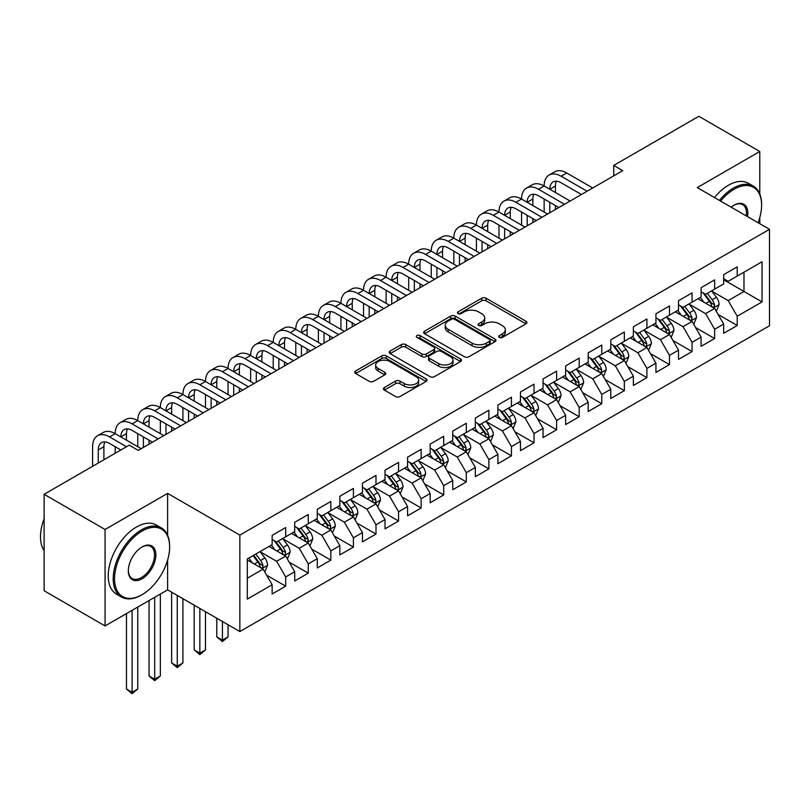 <?xml version="1.0" encoding="UTF-8"?>
<svg xmlns="http://www.w3.org/2000/svg" width="810" height="810" viewBox="0 0 810 810"><rect width="100%" height="100%" fill="white"/><g stroke="black" fill="none" stroke-linecap="round" stroke-linejoin="round"><path stroke-width="1.21" d="M499.325 337.395A2.197 1.266 0 0 0 502.423 337.395L525.973 323.808A3.139 1.812 0 0 0 526.885 322.522A3.139 1.812 0 0 0 525.973 321.246L486.081 298.222A3.139 1.812 0 0 0 481.646 298.222L458.106 311.809A2.197 1.266 0 0 0 457.458 312.711A2.197 1.266 0 0 0 458.106 313.602A2.197 1.266 0 0 0 461.204 313.602L464.251 311.84A10.024 5.791 0 0 1 478.437 311.84L481.758 313.764A10.024 5.791 0 0 1 484.694 317.854A10.024 5.791 0 0 1 481.758 321.955L478.71 323.706A2.197 1.266 0 0 0 478.072 324.608A2.197 1.266 0 0 0 478.71 325.498A2.197 1.266 0 0 0 481.818 325.498L484.866 323.747A10.024 5.791 0 0 1 499.041 323.747L502.372 325.66A10.024 5.791 0 0 1 505.308 329.751A10.024 5.791 0 0 1 502.372 333.852L499.325 335.613A2.197 1.266 0 0 0 498.676 336.504A2.197 1.266 0 0 0 499.325 337.395L499.325 335.613M384.365 387.524A3.139 1.812 0 0 0 383.444 388.8A3.139 1.812 0 0 0 384.365 390.076L395.553 396.546A3.139 1.812 0 0 0 399.988 396.546L426.141 381.439A3.139 1.812 0 0 0 427.052 380.163A3.139 1.812 0 0 0 426.141 378.888L386.248 355.853A3.139 1.812 0 0 0 381.814 355.853L355.661 370.95A3.139 1.812 0 0 0 354.75 372.235A3.139 1.812 0 0 0 355.661 373.511L369.188 381.318A3.139 1.812 0 0 0 373.613 381.318L384.811 374.858A3.139 1.812 0 0 0 385.722 373.572A3.139 1.812 0 0 0 384.811 372.296L378.108 368.428A8.383 4.84 0 0 1 375.648 365.006A8.383 4.84 0 0 1 380.822 360.531A8.383 4.84 0 0 1 389.954 361.584L416.218 376.741A8.383 4.84 0 0 1 418.679 380.163A8.383 4.84 0 0 1 413.495 384.639A8.383 4.84 0 0 1 404.362 383.586L399.988 381.065A3.139 1.812 0 0 0 395.553 381.065L384.365 387.524L384.365 390.076M167.609 535.207L167.609 493.381L105.067 529.487L44.115 494.302L129.225 445.156L138.257 450.37L622.748 170.647L613.717 165.432L613.717 175.861M167.609 493.381L239.851 535.096L769.5 229.311L769.5 325.762L239.851 631.557L239.851 535.096M759.79 193.985L759.79 151.49L697.258 187.596L769.5 229.311M759.79 151.49L698.838 116.296L613.717 165.432M464.474 356.754A3.139 1.812 0 0 0 468.909 356.754L495.052 341.658A3.139 1.812 0 0 0 495.973 340.372A3.139 1.812 0 0 0 495.052 339.096L455.169 316.062A3.139 1.812 0 0 0 450.735 316.062L424.582 331.158A3.139 1.812 0 0 0 423.671 332.444A3.139 1.812 0 0 0 424.582 333.72L464.474 356.754M417.818 337.871A2.197 1.266 0 0 1 420.046 338.185L420.046 335.573L460.596 358.992A3.139 1.812 0 0 1 461.518 360.268A3.139 1.812 0 0 1 460.596 361.554L434.443 376.65A3.139 1.812 0 0 1 430.019 376.65L390.126 353.616L390.126 351.054A3.139 1.812 0 0 0 389.205 352.34A3.139 1.812 0 0 0 390.126 353.616M390.126 351.054L401.315 344.594A3.139 1.812 0 0 1 405.749 344.594L421.929 353.94A3.139 1.812 0 0 0 426.354 353.94L433.785 349.647A3.139 1.812 0 0 0 434.697 348.371A3.139 1.812 0 0 0 433.785 347.095L416.937 337.365A2.197 1.266 0 0 1 416.3 336.474A2.197 1.266 0 0 1 417.646 335.3A2.197 1.266 0 0 1 420.046 335.573M723.674 279.754L743.985 291.478L743.985 272.19L762.048 261.762L737.211 276.099L737.211 266.844L723.674 274.671L723.674 283.925L714.643 289.14L714.643 279.875L701.096 287.702L701.096 296.956L692.064 302.171L692.064 292.916L678.517 300.733L678.517 309.987L669.485 315.201L669.485 305.947L655.938 313.774L655.938 323.028L646.906 328.242L646.906 318.988L633.359 326.805L633.359 336.059L624.328 341.273L624.328 332.019L610.791 339.835L610.791 349.09L601.759 354.304L601.759 345.05L588.212 352.876L588.212 362.131L579.18 367.345L579.18 358.091L565.633 365.907L565.633 375.162L556.602 380.376L556.602 371.122L543.054 378.938L543.054 388.192L534.023 393.407L534.023 384.153L520.476 391.979L520.476 401.233L511.444 406.448L511.444 397.194L497.907 405.01L497.907 414.264L488.875 419.479L488.875 410.225L475.328 418.041L475.328 427.305L466.297 432.51L466.297 423.255L452.75 431.082L452.75 440.336L443.718 445.551L443.718 436.296L430.171 444.113L430.171 453.367L421.139 458.582L421.139 449.327L407.592 457.154L407.592 466.408L398.571 471.623L398.571 462.368L385.023 470.185L385.023 479.439L375.992 484.653L375.992 475.399L362.445 483.216L362.445 492.47L353.413 497.684L353.413 488.43L339.866 496.257L339.866 505.511L330.834 510.725L330.834 501.471L317.287 509.287L317.287 518.542L308.256 523.756L308.256 514.502L294.708 522.318L294.708 531.573L285.687 536.787L285.687 527.533L272.14 535.359L272.14 544.614L247.303 558.951L247.303 599.096L272.14 584.759L263.108 569.116L247.303 559.994M762.048 261.762L762.048 301.907L737.211 316.244L728.18 300.601L711.818 291.154M718.136 314.493L737.211 325.498L737.211 316.244M737.211 325.498L723.674 333.325L723.674 324.071L714.643 329.285L705.611 313.642L689.239 304.185M695.557 327.524L714.643 338.539L714.643 329.285M714.643 338.539L701.096 346.356L701.096 337.102L692.064 342.316L683.033 326.673L666.66 317.226M672.988 340.554L692.064 351.57L692.064 342.316M692.064 351.57L678.517 359.387L678.517 350.133L669.485 355.347L660.454 339.714L644.082 330.257M650.41 353.595L669.485 364.601L669.485 355.347M669.485 364.601L655.938 372.428L655.938 363.174L646.906 368.388L637.875 352.745L621.513 343.298M627.831 366.626L646.906 377.642L646.906 368.388M646.906 377.642L633.359 385.459L633.359 376.204L624.328 381.419L615.306 365.776L598.934 356.329M605.252 379.657L624.328 390.673L624.328 381.419M624.328 390.673L610.791 398.5L610.791 389.235L601.759 394.45L592.728 378.817L576.356 369.36M582.673 392.698L601.759 403.704L601.759 394.45M601.759 403.704L588.212 411.531L588.212 402.276L579.18 407.491L570.149 391.848L553.777 382.401M560.105 405.729L579.18 416.745L579.18 407.491M579.18 416.745L565.633 424.561L565.633 415.307L556.602 420.522L547.57 404.878L531.208 395.432M537.526 418.76L556.602 429.776L556.602 420.522M556.602 429.776L543.054 437.602L543.054 428.348L534.023 433.563L524.991 417.919L508.629 408.463M514.947 431.801L534.023 442.817L534.023 433.563M534.023 442.817L520.476 450.633L520.476 441.379L511.444 446.593L502.423 430.95L486.051 421.504M492.369 444.832L511.444 455.848L511.444 446.593M511.444 455.848L497.907 463.664L497.907 454.41L488.875 459.624L479.844 443.981L463.472 434.535M469.8 457.863L488.875 468.879L488.875 459.624M488.875 468.879L475.328 476.705L475.328 467.451L466.297 472.665L457.265 457.022L440.893 447.565M447.221 470.904L466.297 481.92L466.297 472.665M466.297 481.92L452.75 489.736L452.75 480.482L443.718 485.696L434.686 470.053L418.325 460.606M424.642 483.934L443.718 494.95L443.718 485.696M443.718 494.95L430.171 502.767L430.171 493.513L421.139 498.727L412.108 483.084L395.746 473.637M402.064 496.975L421.139 507.981L421.139 498.727M421.139 507.981L407.592 515.808L407.592 506.554L398.571 511.768L389.539 496.125L373.167 486.668M379.485 510.006L398.571 521.022L398.571 511.768M398.571 521.022L385.023 528.839L385.023 519.585L375.992 524.799L366.96 509.156L350.588 499.709M356.916 523.037L375.992 534.053L375.992 524.799M375.992 534.053L362.445 541.87L362.445 532.615L353.413 537.83L344.382 522.197L328.009 512.74M334.338 536.078L353.413 547.084L353.413 537.83M353.413 547.084L339.866 554.911L339.866 545.656L330.834 550.871L321.803 535.228L305.441 525.781M311.759 549.109L330.834 560.125L330.834 550.871M330.834 560.125L317.287 567.942L317.287 558.687L308.256 563.902L299.224 548.259L282.862 538.812M289.18 562.14L308.256 573.156L308.256 563.902M308.256 573.156L294.708 580.983L294.708 571.728L285.687 576.933L276.656 561.3L260.283 551.843M266.601 575.181L285.687 586.187L285.687 576.933M285.687 586.187L272.14 594.013L272.14 584.759M272.14 539.399L276.656 542.001L285.687 536.787M247.303 578.239L263.108 569.116M294.708 526.358L299.224 528.971L308.256 523.756M276.656 561.3L285.687 556.085L268.971 546.436M294.708 571.728L285.687 556.085M317.287 513.327L321.803 515.94L330.834 510.725M299.224 548.259L308.256 543.044L291.549 533.405M317.287 558.687L308.256 543.044M339.866 500.296L344.382 502.899L353.413 497.684M321.803 535.228L330.834 530.013L314.128 520.364M339.866 545.656L330.834 530.013M362.445 487.255L366.96 489.868L375.992 484.653M344.382 522.197L353.413 516.982L336.707 507.333M362.445 532.615L353.413 516.982M385.023 474.225L389.539 476.837L398.571 471.623M366.96 509.156L375.992 503.942L359.286 494.302M385.023 519.585L375.992 503.942M407.592 461.194L412.108 463.796L421.139 458.582M389.539 496.125L398.571 490.911L381.854 481.261M407.592 506.554L398.571 490.911M430.171 448.153L434.686 450.765L443.718 445.551M412.108 483.084L421.139 477.88L404.433 468.231M430.171 493.513L421.139 477.88M452.75 435.122L457.265 437.724L466.297 432.51M434.686 470.053L443.718 464.839L427.012 455.19M452.75 480.482L443.718 464.839M475.328 422.091L479.844 424.693L488.875 419.479M457.265 457.022L466.297 451.808L449.591 442.159M475.328 467.451L466.297 451.808M497.907 409.05L502.423 411.662L511.444 406.448M479.844 443.981L488.875 438.767L472.169 429.128M497.907 454.41L488.875 438.767M520.476 396.019L524.991 398.621L534.023 393.407M502.423 430.95L511.444 425.736L494.738 416.087M520.476 441.379L511.444 425.736M543.054 382.988L547.57 385.59L556.602 380.376M524.991 417.919L534.023 412.705L517.317 403.056M543.054 428.348L534.023 412.705M565.633 369.947L570.149 372.559L579.18 367.345M547.57 404.878L556.602 399.664L539.895 390.025M565.633 415.307L556.602 399.664M588.212 356.916L592.728 359.518L601.759 354.304M570.149 391.848L579.18 386.633L562.474 376.984M588.212 402.276L579.18 386.633M610.791 343.875L615.306 346.488L624.328 341.273M592.728 378.817L601.759 373.602L585.053 363.953M610.791 389.235L601.759 373.602M633.359 330.844L637.875 333.457L646.906 328.242M615.306 365.776L624.328 360.561L607.621 350.922M633.359 376.204L624.328 360.561M655.938 317.814L660.454 320.416L669.485 315.201M637.875 352.745L646.906 347.531L630.2 337.881M655.938 363.174L646.906 347.531M678.517 304.773L683.033 307.385L692.064 302.171M660.454 339.714L669.485 334.5L652.779 324.85M678.517 350.133L669.485 334.5M701.096 291.742L705.611 294.344L714.643 289.14M683.033 326.673L692.064 321.459L675.358 311.82M701.096 337.102L692.064 321.459M723.674 278.711L728.18 281.313L737.211 276.099M705.611 313.642L714.643 308.428L697.937 298.779M723.674 324.071L714.643 308.428M44.115 494.302L44.115 590.753L105.067 625.948L167.609 589.842L239.851 631.557M105.067 529.487L105.067 625.948M759.79 223.702L759.79 217.566M728.18 300.601L743.985 291.478L762.048 301.907M167.609 589.842L167.609 560.115M500.195 337.709L502.372 336.454A10.024 5.791 0 0 0 505.308 332.363L505.308 329.751M484.694 317.854L484.694 320.466A10.024 5.791 0 0 1 481.758 324.557L479.591 325.812M525.923 323.828L486.081 300.824A3.139 1.812 0 0 0 481.646 300.824L458.976 313.916M495.011 341.678L455.169 318.674A3.139 1.812 0 0 0 450.735 318.674L424.622 333.75M489.513 341.273A2.197 1.266 0 0 0 490.161 340.372A2.197 1.266 0 0 0 489.513 339.481L454.501 319.261A2.197 1.266 0 0 0 451.403 319.261L448.183 321.114A10.024 5.791 0 0 0 445.247 325.215A10.024 5.791 0 0 0 448.183 329.305L472.119 343.126A10.024 5.791 0 0 0 486.304 343.126L489.513 341.273L489.513 343.875A2.197 1.266 0 0 0 490.161 342.984L490.161 340.372M445.247 325.215L445.247 327.817A10.024 5.791 0 0 0 448.183 331.918L448.183 329.305M489.513 343.875L486.304 345.728A10.024 5.791 0 0 1 472.119 345.728L448.183 331.918M390.167 353.636L401.315 347.207L401.315 344.594M434.697 348.371L434.697 350.973A3.139 1.812 0 0 1 433.785 352.259L426.354 356.542A3.139 1.812 0 0 1 421.929 356.542L405.749 347.207A3.139 1.812 0 0 0 401.315 347.207M420.046 338.185L460.556 361.574M438.716 363.629A8.383 4.84 0 0 0 447.849 364.682A8.383 4.84 0 0 0 453.023 360.207A8.383 4.84 0 0 0 450.573 356.785L441.318 351.439A3.139 1.812 0 0 0 436.884 351.439L429.462 355.732A3.139 1.812 0 0 0 428.541 357.007A3.139 1.812 0 0 0 429.462 358.283L438.716 363.629L438.716 366.231A8.383 4.84 0 0 0 447.849 367.284A8.383 4.84 0 0 0 453.023 362.809L453.023 360.207M428.541 357.007L428.541 359.61A3.139 1.812 0 0 0 429.462 360.895L429.462 358.283M438.716 366.231L429.462 360.895M418.679 380.163L418.679 382.776A8.383 4.84 0 0 1 413.495 387.241A8.383 4.84 0 0 1 404.362 386.198L399.988 383.667A3.139 1.812 0 0 0 395.553 383.667L384.406 390.106M375.648 365.006L375.648 367.608A8.383 4.84 0 0 0 378.108 371.031L378.108 368.428M384.76 374.878L378.108 371.031M426.09 381.469L386.248 358.466A3.139 1.812 0 0 0 381.814 358.466L355.712 373.531M716.313 311.324L719.108 304.489A8.464 4.88 -120 0 0 716.404 297.28L711.615 290.881M703.971 302.262L700.326 297.402M698.615 299.173L698.2 298.627M713.043 307.506L714.359 306.322L714.542 304.854A8.464 4.88 -120 0 0 712.122 299.761L707.322 293.362M704.589 293.757L710.512 301.664A4.313 2.491 60 0 1 711.291 302.97L714.542 304.854M703.1 292.896L709.408 301.33A8.464 4.88 60 0 1 711.828 306.413L712 306.909M92.603 466.297L92.603 446.695A23.946 13.821 60 0 1 97.564 435.729L103.214 432.479A23.946 13.821 60 0 1 115.182 433.664A23.946 13.821 60 0 1 120.143 422.699L125.783 419.438A23.946 13.821 60 0 1 137.761 420.623A23.946 13.821 60 0 1 142.722 409.668L148.362 406.407A23.946 13.821 60 0 1 160.34 407.592A23.946 13.821 60 0 1 165.301 396.627L170.94 393.376A23.946 13.821 60 0 1 182.918 394.561A23.946 13.821 60 0 1 187.869 383.596L193.519 380.335A23.946 13.821 60 0 1 205.487 381.52A23.946 13.821 60 0 1 210.448 370.565L216.098 367.305A23.946 13.821 60 0 1 228.066 368.489A23.946 13.821 60 0 1 233.027 357.524L238.666 354.264A23.946 13.821 60 0 1 250.644 355.458A23.946 13.821 60 0 1 255.606 344.493L261.245 341.233A23.946 13.821 60 0 1 273.223 342.417A23.946 13.821 60 0 1 278.184 331.462L283.824 328.202A23.946 13.821 60 0 1 295.792 329.386A23.946 13.821 60 0 1 300.753 318.421L306.403 315.161A23.946 13.821 60 0 1 318.37 316.356A23.946 13.821 60 0 1 323.332 305.39L328.981 302.13A23.946 13.821 60 0 1 340.949 303.315A23.946 13.821 60 0 1 345.91 292.349L351.55 289.099A23.946 13.821 60 0 1 363.528 290.284A23.946 13.821 60 0 1 368.489 279.318L374.129 276.058A23.946 13.821 60 0 1 386.107 277.243A23.946 13.821 60 0 1 391.058 266.287L396.708 263.027A23.946 13.821 60 0 1 408.675 264.212A23.946 13.821 60 0 1 413.637 253.246L419.286 249.996A23.946 13.821 60 0 1 431.254 251.181A23.946 13.821 60 0 1 436.215 240.216L441.865 236.955A23.946 13.821 60 0 1 453.833 238.14A23.946 13.821 60 0 1 458.794 227.185L464.434 223.924A23.946 13.821 60 0 1 476.412 225.109A23.946 13.821 60 0 1 481.373 214.144L487.012 210.894A23.946 13.821 60 0 1 498.99 212.078A23.946 13.821 60 0 1 503.942 201.113L509.591 197.853A23.946 13.821 60 0 1 521.559 199.037A23.946 13.821 60 0 1 526.52 188.082L532.17 184.822A23.946 13.821 60 0 1 544.138 186.006A23.946 13.821 60 0 1 549.099 175.041L554.739 171.781A23.946 13.821 60 0 1 566.716 172.975L592.728 187.991M549.099 175.041A23.946 13.821 60 0 1 561.077 176.226L587.078 191.241M581.438 194.501L561.077 182.746A15.967 9.214 -120 0 0 553.088 181.956A15.967 9.214 -120 0 0 549.788 189.267L555.427 186.006L555.427 192.527M556.429 181.217A15.967 9.214 -120 0 0 555.427 186.006M549.788 202.298L549.788 212.777M555.427 205.558L555.427 209.517M544.138 212.078L544.138 199.037M693.735 324.354L696.529 317.52A8.464 4.88 -120 0 0 693.836 310.321L689.037 303.912M681.392 315.303L677.747 310.433M676.046 312.214L675.631 311.658M690.464 320.537L691.78 319.363L691.963 317.884A8.464 4.88 -120 0 0 689.543 312.792L684.744 306.393M682.01 306.787L687.933 314.695A4.313 2.491 60 0 1 688.713 316.011L691.963 317.884M680.521 305.937L686.829 314.361A8.464 4.88 60 0 1 689.259 319.444L689.421 319.94M671.156 337.385L673.95 330.561A8.464 4.88 -120 0 0 671.257 323.352L666.458 316.953M658.813 328.333L655.168 323.474M653.467 325.245L653.052 324.688M667.896 333.578L669.202 332.394L669.384 330.915A8.464 4.88 -120 0 0 666.964 325.833L662.165 319.423M659.431 319.828L665.354 327.736A4.313 2.491 60 0 1 666.134 329.042L669.384 330.915M657.943 318.968L664.261 327.392A8.464 4.88 60 0 1 666.681 332.485L666.853 332.971M526.52 188.082A23.946 13.821 60 0 1 538.498 189.267L544.138 186.006L570.149 201.022M538.498 189.267L564.499 204.282M558.86 207.542L538.498 195.777A15.967 9.214 -120 0 0 530.51 194.987A15.967 9.214 -120 0 0 527.209 202.298L532.848 199.037L532.848 205.558M533.851 194.258A15.967 9.214 -120 0 0 532.848 199.037M527.209 215.328L527.209 225.808M532.848 218.589L532.848 222.558M521.559 225.109L521.559 212.078M503.942 201.113A23.946 13.821 60 0 1 515.919 202.298L521.559 199.037L547.57 214.053M515.919 202.298L541.93 217.313M536.281 220.573L515.919 208.818A15.967 9.214 -120 0 0 507.941 208.028A15.967 9.214 -120 0 0 504.63 215.328L510.28 212.078L510.28 218.589M511.272 207.289A15.967 9.214 -120 0 0 510.28 212.078M504.63 228.369L504.63 238.849M510.28 231.63L510.28 235.589M498.99 238.14L498.99 225.109M758.099 222.72A38.951 22.488 120 0 0 761.602 205.193A38.951 22.488 120 0 0 734.052 189.287A38.951 22.488 120 0 0 720.616 201.082M719.442 200.404A39.913 23.044 -60 0 1 733.374 188.112A39.913 23.044 -60 0 1 753.33 186.138A39.913 23.044 -60 0 1 761.602 204.414A39.913 23.044 -60 0 1 761.592 204.808M731.197 207.188A19.48 11.249 -60 0 1 734.052 205.193L734.052 205.193A19.48 11.249 -60 0 1 747.529 216.624M746.273 215.895A18.519 10.692 120 0 0 742.638 204.667A18.519 10.692 120 0 0 733.708 205.396M714.481 197.539A39.913 23.044 -60 0 1 728.413 185.247A39.913 23.044 -60 0 1 748.369 183.273L753.33 186.138M141.416 595.056L142.094 594.662A38.951 22.488 120 0 0 169.634 546.963A38.951 22.488 120 0 0 142.094 531.056A38.951 22.488 120 0 0 114.554 578.765A38.951 22.488 120 0 0 142.094 594.662L141.416 595.056A39.913 23.044 -60 0 1 121.459 597.031A39.913 23.044 -60 0 1 115.344 565.056A39.913 23.044 -60 0 1 141.416 529.882A39.913 23.044 -60 0 1 161.372 527.907A39.913 23.044 -60 0 1 169.634 546.173A39.913 23.044 -60 0 1 169.634 546.568M142.094 546.963L142.094 546.952A19.48 11.249 -60 0 1 155.864 554.911A19.48 11.249 -60 0 1 142.094 578.765A19.48 11.249 -60 0 1 128.324 570.807A19.48 11.249 -60 0 1 142.094 546.952L142.094 546.952M128.324 570.412A18.519 10.692 120 0 0 132.162 578.502A18.519 10.692 120 0 0 141.416 577.591A18.519 10.692 120 0 0 153.515 561.269A18.519 10.692 120 0 0 150.68 546.436A18.519 10.692 120 0 0 141.75 547.165M44.115 550.658A39.913 23.044 -60 0 1 44.115 518.754M121.459 597.031L116.498 594.165A39.913 23.044 -60 0 1 110.383 562.18A39.913 23.044 -60 0 1 136.455 527.016A39.913 23.044 -60 0 1 156.401 525.042L161.372 527.907M648.577 350.426L651.382 343.592A8.464 4.88 -120 0 0 648.678 336.393L643.879 329.984M636.235 341.375L632.59 336.504M630.889 338.276L630.474 337.729M645.317 346.609L646.623 345.435L646.805 343.956A8.464 4.88 -120 0 0 644.385 338.863L639.596 332.464M636.852 332.859L642.775 340.767A4.313 2.491 60 0 1 643.565 342.073L646.805 343.956M635.364 331.999L641.682 340.433A8.464 4.88 60 0 1 644.102 345.516L644.274 346.012M625.998 363.457L628.803 356.623A8.464 4.88 -120 0 0 626.1 349.424L621.3 343.025M613.666 354.405L610.021 349.535M608.31 351.317L607.895 350.76M622.738 359.64L624.044 358.466L624.237 356.987A8.464 4.88 -120 0 0 621.817 351.894L617.017 345.495M614.274 345.9L620.207 353.808A4.313 2.491 60 0 1 620.986 355.114L624.237 356.987M612.785 345.04L619.103 353.464A8.464 4.88 60 0 1 621.523 358.557L621.695 359.043M481.373 214.144A23.946 13.821 60 0 1 493.341 215.328L498.99 212.078L524.991 227.094M493.341 215.328L519.352 230.354M513.702 233.604L493.341 221.849A15.967 9.214 -120 0 0 485.362 221.059A15.967 9.214 -120 0 0 482.051 228.369L487.701 225.109L487.701 231.63M488.693 220.32A15.967 9.214 -120 0 0 487.701 225.109M482.051 241.4L482.051 251.88M487.701 244.66L487.701 248.619M476.412 251.181L476.412 238.14M458.794 227.185A23.946 13.821 60 0 1 470.762 228.369L476.412 225.109L502.423 240.124M470.762 228.369L496.773 243.385M491.133 246.645L470.762 234.89A15.967 9.214 -120 0 0 462.783 234.09A15.967 9.214 -120 0 0 459.472 241.4L465.122 238.14L465.122 244.66M466.125 233.361A15.967 9.214 -120 0 0 465.122 238.14M459.472 254.441L459.472 264.921M465.122 257.691L465.122 261.66M453.833 264.212L453.833 251.181M603.43 376.488L606.224 369.664A8.464 4.88 -120 0 0 603.521 362.455L598.732 356.056M591.087 367.436L587.442 362.576M585.731 364.348L585.316 363.791M600.159 372.681L601.476 371.496L601.658 370.018A8.464 4.88 -120 0 0 599.238 364.935L594.439 358.536M591.705 358.931L597.628 366.839A4.313 2.491 60 0 1 598.408 368.145L601.658 370.018M590.217 358.071L596.524 366.495A8.464 4.88 60 0 1 598.944 371.587L599.116 372.074M436.215 240.216A23.946 13.821 60 0 1 448.193 241.4L453.833 238.14L479.844 253.155M448.193 241.4L474.194 256.416M468.555 259.676L448.193 247.921A15.967 9.214 -120 0 0 440.205 247.131A15.967 9.214 -120 0 0 436.904 254.441L442.543 251.181L442.543 257.691M443.546 246.392A15.967 9.214 -120 0 0 442.543 251.181M436.904 267.472L436.904 277.951M442.543 270.732L442.543 274.691M431.254 277.243L431.254 264.212M580.851 389.529L583.646 382.695A8.464 4.88 -120 0 0 580.952 375.496L576.153 369.087M568.509 380.477L564.864 375.607M563.163 377.389L562.747 376.832M577.581 385.712L578.897 384.537L579.079 383.059A8.464 4.88 -120 0 0 576.659 377.966L571.86 371.567M569.126 371.962L575.049 379.87A4.313 2.491 60 0 1 575.829 381.186L579.079 383.059M567.638 371.101L573.946 379.536A8.464 4.88 60 0 1 576.376 384.618L576.538 385.115M413.637 253.246A23.946 13.821 60 0 1 425.615 254.441L431.254 251.181L457.265 266.196M425.615 254.441L451.615 269.457M445.976 272.707L425.615 260.952A15.967 9.214 -120 0 0 417.626 260.162A15.967 9.214 -120 0 0 414.325 267.472L419.965 264.212L419.965 270.732M420.967 259.423A15.967 9.214 -120 0 0 419.965 264.212M414.325 280.503L414.325 290.982M419.965 283.763L419.965 287.722M408.675 290.284L408.675 277.243M558.272 402.56L561.067 395.736A8.464 4.88 -120 0 0 558.374 388.527L553.574 382.128M545.93 393.508L542.285 388.638M540.584 390.42L540.169 389.863M555.012 398.743L556.318 397.568L556.5 396.09A8.464 4.88 -120 0 0 554.081 391.007L549.281 384.598M546.547 385.003L552.471 392.911A4.313 2.491 60 0 1 553.25 394.217L556.5 396.09M545.059 384.142L551.377 392.567A8.464 4.88 60 0 1 553.797 397.659L553.969 398.145M391.058 266.287A23.946 13.821 60 0 1 403.036 267.472L408.675 264.212L434.686 279.227M403.036 267.472L429.047 282.488M423.397 285.748L403.036 273.993A15.967 9.214 -120 0 0 395.057 273.203A15.967 9.214 -120 0 0 391.746 280.503L397.396 277.243L397.396 283.763M398.388 272.464A15.967 9.214 -120 0 0 397.396 277.243M391.746 293.544L391.746 304.023M397.396 296.794L397.396 300.763M386.107 303.315L386.107 290.284M535.693 415.601L538.498 408.767A8.464 4.88 -120 0 0 535.795 401.558L530.995 395.158M523.351 406.539L519.706 401.679M518.005 403.451L517.59 402.904M532.433 411.784L533.739 410.599L533.932 409.131A8.464 4.88 -120 0 0 531.502 404.038L526.713 397.639M523.969 398.034L529.892 405.942A4.313 2.491 60 0 1 530.682 407.248L533.932 409.131M522.48 397.173L528.798 405.597A8.464 4.88 60 0 1 531.218 410.69L531.39 411.176M368.489 279.318A23.946 13.821 60 0 1 380.457 280.503L386.107 277.243L412.108 292.258M380.457 280.503L406.468 295.518M400.818 298.779L380.457 287.024A15.967 9.214 -120 0 0 372.478 286.234A15.967 9.214 -120 0 0 369.168 293.544L374.817 290.284L374.817 296.794M375.82 285.495A15.967 9.214 -120 0 0 374.817 290.284M369.168 306.575L369.168 317.054M374.817 309.835L374.817 313.794M363.528 316.356L363.528 303.315M513.115 428.632L515.919 421.797A8.464 4.88 -120 0 0 513.216 414.599L508.427 408.189M500.783 419.58L497.137 414.71M495.426 416.492L495.011 415.935M509.854 424.815L511.161 423.64L511.353 422.162A8.464 4.88 -120 0 0 508.933 417.069L504.134 410.67M501.39 411.065L507.323 418.972A4.313 2.491 60 0 1 508.103 420.289L511.353 422.162M499.912 410.204L506.22 418.638A8.464 4.88 60 0 1 508.639 423.721L508.812 424.217M345.91 292.349A23.946 13.821 60 0 1 357.878 293.544L363.528 290.284L389.539 305.299M357.878 293.544L383.889 308.559M378.25 311.82L357.878 300.054A15.967 9.214 -120 0 0 349.9 299.265A15.967 9.214 -120 0 0 346.599 306.575L352.239 303.315L352.239 309.835M353.241 298.536A15.967 9.214 -120 0 0 352.239 303.315M346.599 319.606L346.599 330.085M352.239 322.866L352.239 326.835M340.949 329.386L340.949 316.356M490.546 441.663L493.341 434.838A8.464 4.88 -120 0 0 490.637 427.629L485.848 421.23M478.204 432.611L474.559 427.741M472.848 429.523L472.433 428.966M487.276 437.856L488.592 436.671L488.774 435.193A8.464 4.88 -120 0 0 486.354 430.11L481.555 423.701M478.821 424.106L484.744 432.013A4.313 2.491 60 0 1 485.524 433.32L488.774 435.193M477.333 423.245L483.641 431.669A8.464 4.88 60 0 1 486.061 436.762L486.233 437.248M323.332 305.39A23.946 13.821 60 0 1 335.31 306.575L340.949 303.315L366.96 318.33M335.31 306.575L361.311 321.59M355.671 324.85L335.31 313.095A15.967 9.214 -120 0 0 327.321 312.306A15.967 9.214 -120 0 0 324.02 319.606L329.66 316.356L329.66 322.866M330.662 311.567A15.967 9.214 -120 0 0 329.66 316.356M324.02 332.647L324.02 343.126M329.66 335.907L329.66 339.866M318.37 342.417L318.37 329.386M467.967 454.704L470.762 447.869A8.464 4.88 -120 0 0 468.069 440.66L463.269 434.261M455.625 445.642L451.98 440.782M450.279 442.554L449.864 442.007M464.697 450.886L466.013 449.702L466.195 448.234A8.464 4.88 -120 0 0 463.776 443.141L458.976 436.742M456.243 437.137L462.166 445.044A4.313 2.491 60 0 1 462.945 446.35L466.195 448.234M454.754 436.276L461.062 444.7A8.464 4.88 60 0 1 463.492 449.793L463.654 450.279M300.753 318.421A23.946 13.821 60 0 1 312.731 319.606L318.37 316.356L344.382 331.371M312.731 319.606L338.742 334.621M333.092 337.881L312.731 326.126A15.967 9.214 -120 0 0 304.742 325.337A15.967 9.214 -120 0 0 301.442 332.647L307.081 329.386L307.081 335.907M308.083 324.597A15.967 9.214 -120 0 0 307.081 329.386M301.442 345.678L301.442 356.157M307.081 348.938L307.081 352.897M295.792 355.458L295.792 342.417M445.389 467.734L448.183 460.9A8.464 4.88 -120 0 0 445.49 453.701L440.691 447.292M433.046 458.683L429.401 453.813M427.7 455.595L427.285 455.038M442.128 463.917L443.434 462.743L443.617 461.265A8.464 4.88 -120 0 0 441.197 456.172L436.398 449.773M433.664 450.168L439.587 458.075A4.313 2.491 60 0 1 440.377 459.392L443.617 461.265M432.175 449.317L438.493 457.741A8.464 4.88 60 0 1 440.913 462.824L441.085 463.32M278.184 331.462A23.946 13.821 60 0 1 290.152 332.647L295.792 329.386L321.803 344.402M290.152 332.647L316.163 347.662M310.513 350.922L290.152 339.157A15.967 9.214 -120 0 0 282.174 338.367A15.967 9.214 -120 0 0 278.863 345.678L284.512 342.417L284.512 348.938M285.505 337.638A15.967 9.214 -120 0 0 284.512 342.417M278.863 358.708L278.863 369.188M284.512 361.969L284.512 365.938M273.223 368.489L273.223 355.458M422.81 480.765L425.615 473.941A8.464 4.88 -120 0 0 422.911 466.732L418.112 460.333M410.478 471.714L406.822 466.843M405.121 468.625L404.706 468.069M419.55 476.958L420.856 475.774L421.048 474.296A8.464 4.88 -120 0 0 418.618 469.213L413.829 462.804M411.085 463.209L417.008 471.116A4.313 2.491 60 0 1 417.798 472.422L421.048 474.296M409.597 462.348L415.915 470.772A8.464 4.88 60 0 1 418.335 475.865L418.507 476.351M255.606 344.493A23.946 13.821 60 0 1 267.573 345.678L273.223 342.417L299.224 357.433M267.573 345.678L293.584 360.693M287.935 363.953L267.573 352.198A15.967 9.214 -120 0 0 259.595 351.408A15.967 9.214 -120 0 0 256.284 358.708L261.934 355.458L261.934 361.969M262.936 350.669A15.967 9.214 -120 0 0 261.934 355.458M256.284 371.75L256.284 382.229M261.934 375.01L261.934 378.969M250.644 381.52L250.644 368.489M400.241 493.806L403.036 486.972A8.464 4.88 -120 0 0 400.332 479.763L395.543 473.364M387.899 484.744L384.254 479.884M382.543 481.656L382.128 481.11M396.971 489.989L398.277 488.805L398.469 487.336A8.464 4.88 -120 0 0 396.05 482.244L391.25 475.845M388.517 476.24L394.44 484.147A4.313 2.491 60 0 1 395.219 485.453L398.469 487.336M387.028 475.379L393.336 483.813A8.464 4.88 60 0 1 395.756 488.896L395.928 489.392M233.027 357.524A23.946 13.821 60 0 1 244.995 358.708L250.644 355.458L276.656 370.474M244.995 358.708L271.006 373.724M265.366 376.984L244.995 365.229A15.967 9.214 -120 0 0 237.016 364.439A15.967 9.214 -120 0 0 233.715 371.75L239.355 368.489L239.355 375.01M240.357 363.7A15.967 9.214 -120 0 0 239.355 368.489M233.715 384.78L233.715 395.26M239.355 388.041L239.355 392M228.066 394.561L228.066 381.52M377.662 506.837L380.457 500.003A8.464 4.88 -120 0 0 377.754 492.804L372.964 486.405M365.32 497.785L361.675 492.915M359.964 494.697L359.559 494.14M374.392 503.02L375.708 501.846L375.891 500.367A8.464 4.88 -120 0 0 373.471 495.274L368.671 488.875M365.938 489.28L371.861 497.178A4.313 2.491 60 0 1 372.641 498.494L375.891 500.367M364.449 488.42L370.757 496.844A8.464 4.88 60 0 1 373.177 501.937L373.349 502.423M210.448 370.565A23.946 13.821 60 0 1 222.426 371.75L228.066 368.489L254.077 383.505M222.426 371.75L248.427 386.765M242.787 390.025L222.426 378.26A15.967 9.214 -120 0 0 214.437 377.47A15.967 9.214 -120 0 0 211.137 384.78L216.776 381.52L216.776 388.041M217.779 376.741A15.967 9.214 -120 0 0 216.776 381.52M211.137 397.821L211.137 408.301M216.776 401.072L216.776 405.041M205.487 407.592L205.487 394.561M355.084 519.868L357.878 513.044A8.464 4.88 -120 0 0 355.185 505.835L350.386 499.436M342.741 510.816L339.096 505.956M337.395 507.728L336.98 507.171M351.813 516.061L353.13 514.876L353.312 513.398A8.464 4.88 -120 0 0 350.892 508.315L346.093 501.906M343.359 502.311L349.282 510.219A4.313 2.491 60 0 1 350.062 511.525L353.312 513.398M341.871 501.451L348.178 509.875A8.464 4.88 60 0 1 350.608 514.968L350.781 515.454M222.426 621.493L222.426 640.133L228.066 636.873L228.066 624.753M228.066 636.873L222.426 641.56L216.776 636.873L216.776 618.232M216.776 636.873L222.426 640.133L222.426 641.56M187.869 383.596A23.946 13.821 60 0 1 199.847 384.78L205.487 381.52L231.498 396.535M199.847 384.78L225.858 399.796M220.209 403.056L199.847 391.301A15.967 9.214 -120 0 0 191.869 390.511A15.967 9.214 -120 0 0 188.558 397.821L194.197 394.561L194.197 401.072M195.2 389.772A15.967 9.214 -120 0 0 194.197 394.561M188.558 410.852L188.558 421.332M194.197 414.112L194.197 418.071M182.918 420.623L182.918 407.592M332.505 532.909L335.31 526.075A8.464 4.88 -120 0 0 332.606 518.876L327.807 512.467M320.163 523.857L316.518 518.987M314.817 520.759L314.401 520.212M329.245 529.092L330.551 527.917L330.733 526.439A8.464 4.88 -120 0 0 328.313 521.346L323.524 514.947M320.78 515.342L326.703 523.25A4.313 2.491 60 0 1 327.493 524.566L330.733 526.439M319.292 514.482L325.61 522.916A8.464 4.88 60 0 1 328.03 527.999L328.202 528.495M199.847 608.452L199.847 653.164L205.487 649.904L205.487 611.712M205.487 649.904L199.847 654.601L194.197 649.904L194.197 605.192M194.197 649.904L199.847 653.164L199.847 654.601M165.301 396.627A23.946 13.821 60 0 1 177.269 397.821L182.918 394.561L208.919 409.576M177.269 397.821L203.28 412.837M197.63 416.087L177.269 404.332A15.967 9.214 -120 0 0 169.29 403.542A15.967 9.214 -120 0 0 165.979 410.852L171.629 407.592L171.629 414.112M172.621 402.803A15.967 9.214 -120 0 0 171.629 407.592M165.979 423.883L165.979 434.362M171.629 427.143L171.629 431.102M160.34 433.664L160.34 420.623M309.926 545.94L312.731 539.106A8.464 4.88 -120 0 0 310.027 531.907L305.228 525.508M297.594 536.888L293.939 532.018M292.238 533.8L291.823 533.243M306.666 542.123L307.972 540.948L308.164 539.47A8.464 4.88 -120 0 0 305.734 534.387L300.945 527.978M298.201 528.383L304.125 536.291A4.313 2.491 60 0 1 304.914 537.597L308.164 539.47M296.713 527.523L303.031 535.947A8.464 4.88 60 0 1 305.451 541.039L305.623 541.525M177.269 595.421L177.269 666.205L182.918 662.944L182.918 598.681M182.918 662.944L177.269 667.632L171.629 662.944L171.629 592.161M171.629 662.944L177.269 666.205L177.269 667.632M142.722 409.668A23.946 13.821 60 0 1 154.69 410.852L160.34 407.592L186.34 422.607M154.69 410.852L180.701 425.868M175.061 429.128L154.69 417.373A15.967 9.214 -120 0 0 146.711 416.573A15.967 9.214 -120 0 0 143.4 423.883L149.05 420.623L149.05 427.143M150.052 415.844A15.967 9.214 -120 0 0 149.05 420.623M143.4 436.924L143.4 447.403M149.05 440.174L149.05 444.143M137.761 446.695L137.761 433.664M287.358 558.971L290.152 552.147A8.464 4.88 -120 0 0 287.449 544.938L282.66 538.539M275.015 549.919L271.37 545.059M269.659 546.831L269.244 546.274M284.087 555.164L285.404 553.979L285.586 552.501A8.464 4.88 -120 0 0 283.166 547.418L278.367 541.019M275.633 541.414L281.556 549.322A4.313 2.491 60 0 1 282.336 550.628L285.586 552.501M274.144 540.553L280.452 548.978A8.464 4.88 60 0 1 282.872 554.07L283.044 554.556M154.69 597.294L154.69 679.236L160.34 675.975L160.34 594.044M160.34 675.975L154.69 680.673L149.05 675.975L149.05 600.554M149.05 675.975L154.69 679.236L154.69 680.673M120.143 422.699A23.946 13.821 60 0 1 132.111 423.883L137.761 420.623L163.772 435.638M132.111 423.883L158.122 438.899M152.482 442.159L132.111 430.404A15.967 9.214 -120 0 0 124.132 429.614A15.967 9.214 -120 0 0 120.832 436.924L126.471 433.664L126.471 440.174M127.474 428.875A15.967 9.214 -120 0 0 126.471 433.664M115.182 453.266L115.182 446.695M264.779 572.012L267.573 565.178A8.464 4.88 -120 0 0 264.87 557.979L260.081 551.569M252.436 562.96L248.791 558.09M261.508 568.195L262.825 567.02L263.007 565.542A8.464 4.88 -120 0 0 260.587 560.449L255.788 554.05M253.672 555.275L258.977 562.353A4.313 2.491 60 0 1 259.757 563.669L263.007 565.542M253.084 555.609L257.874 562.019A8.464 4.88 60 0 1 260.293 567.101L260.466 567.597M132.111 610.335L132.111 692.266L137.761 689.006L137.761 607.075M137.761 689.006L132.111 693.704L126.471 689.006L126.471 613.595M126.471 689.006L132.111 692.266L132.111 693.704M97.564 435.729A23.946 13.821 60 0 1 109.542 436.924L115.182 433.664L141.193 448.679M109.542 436.924L126.512 446.725M120.872 449.985L109.542 443.434A15.967 9.214 -120 0 0 101.554 442.645A15.967 9.214 -120 0 0 98.253 449.955L98.253 463.036M104.895 441.906A15.967 9.214 -120 0 0 103.893 446.695L103.893 459.786M502.372 336.454L502.372 333.852M478.71 325.498L478.71 323.706M481.758 324.557L481.758 321.955M458.106 313.602L458.106 311.809M481.646 300.824L481.646 298.222M486.081 300.824L486.081 298.222M525.973 323.808L525.973 321.246M424.582 333.72L424.582 331.158M450.735 318.674L450.735 316.062M455.169 318.674L455.169 316.062M495.052 341.658L495.052 339.096M472.119 345.728L472.119 343.126M486.304 345.728L486.304 343.126M405.749 347.207L405.749 344.594M421.929 356.542L421.929 353.94M426.354 356.542L426.354 353.94M433.785 352.259L433.785 349.647M460.596 361.554L460.596 358.992M395.553 383.667L395.553 381.065M399.988 383.667L399.988 381.065M404.362 386.198L404.362 383.586M384.811 374.858L384.811 372.296M355.661 373.511L355.661 370.95M381.814 358.466L381.814 355.853M386.248 358.466L386.248 355.853M426.141 381.439L426.141 378.888M713.58 307.81L719.057 304.651M712.122 299.761L716.404 297.28M705.874 303.365L709.408 301.33M566.716 172.975L561.077 176.226M691.001 320.851L696.478 317.692M689.543 312.792L693.836 310.321M683.296 316.396L686.829 314.361M668.422 333.882L673.9 330.723M666.964 325.833L671.257 323.352M660.717 329.437L664.261 327.392M645.843 346.913L651.321 343.754M644.385 338.863L648.678 336.393M638.148 342.468L641.682 340.433M623.275 359.954L628.742 356.795M621.817 351.894L626.1 349.424M615.57 355.509L619.103 353.464M600.696 372.985L606.174 369.826M599.238 364.935L603.521 362.455M592.991 368.54L596.524 366.495M578.117 386.026L583.595 382.857M576.659 377.966L580.952 375.496M570.412 381.571L573.946 379.536M555.538 399.057L561.016 395.898M554.081 391.007L558.374 388.527M547.833 394.612L551.377 392.567M532.96 412.087L538.437 408.928M531.502 404.038L535.795 401.558M525.265 407.643L528.798 405.597M510.391 425.128L515.859 421.959M508.933 417.069L513.216 414.599M502.686 420.673L506.22 418.638M487.812 438.159L493.29 435M486.354 430.11L490.637 427.629M480.107 433.714L483.641 431.669M465.234 451.19L470.711 448.031M463.776 443.141L468.069 440.66M457.528 446.745L461.062 444.7M442.655 464.231L448.132 461.062M441.197 456.172L445.49 453.701M434.95 459.776L438.493 457.741M420.086 477.262L425.554 474.103M418.618 469.213L422.911 466.732M412.381 472.817L415.915 470.772M397.507 490.293L402.975 487.134M396.05 482.244L400.332 479.763M389.802 485.848L393.336 483.813M374.929 503.334L380.406 500.175M373.471 495.274L377.754 492.804M367.224 498.879L370.757 496.844M352.35 516.365L357.828 513.206M350.892 508.315L355.185 505.835M344.645 511.92L348.178 509.875M329.771 529.396L335.249 526.237M328.313 521.346L332.606 518.876M322.076 524.951L325.61 522.916M307.203 542.437L312.67 539.278M305.734 534.387L310.027 531.907M299.498 537.992L303.031 535.947M284.624 555.468L290.091 552.309M283.166 547.418L287.449 544.938M276.919 551.023L280.452 548.978M262.045 568.509L267.523 565.34M260.587 560.449L264.87 557.979M254.34 564.054L257.874 562.019M103.893 446.695L98.253 449.955M761.602 205.193L761.602 204.414M169.634 546.963L169.634 546.173"/></g></svg>
